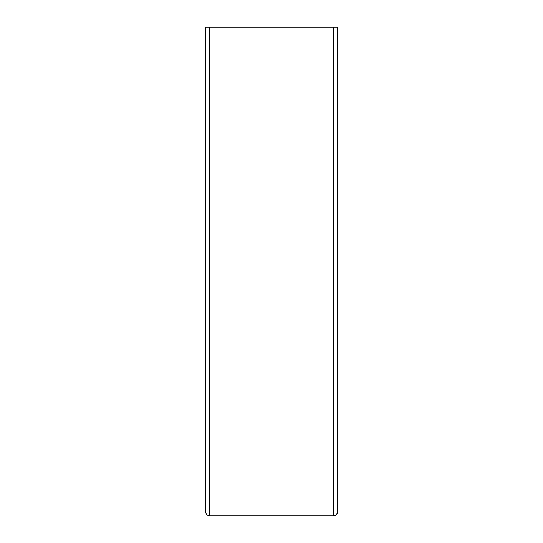 <?xml version="1.0" encoding="UTF-8"?>
<svg xmlns="http://www.w3.org/2000/svg" width="543" height="543" viewBox="0 0 543 543"><rect width="100%" height="100%" fill="white"/><g stroke="black" fill="none" stroke-linecap="round" stroke-linejoin="round"><path stroke-width="0.81" d="M337.474 512.185L337.474 27.15L333.809 27.15L333.809 515.85L336.097 515.049L337.379 512.999L337.474 512.185L337.115 513.773L336.097 515.049L333.809 515.85L209.191 515.85L209.191 27.15L205.525 27.15L205.525 512.185L206.598 514.778L209.191 515.85L206.598 514.778L205.525 512.185M333.809 27.15L209.191 27.15"/></g></svg>

